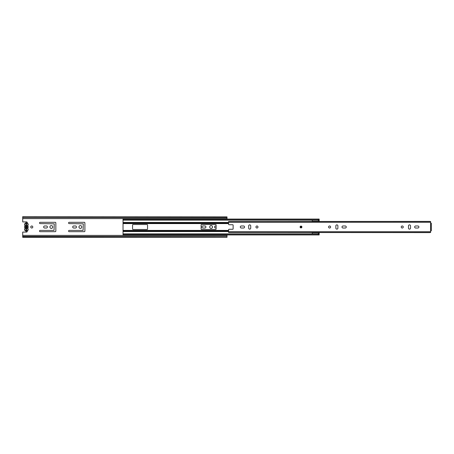<?xml version="1.0" encoding="UTF-8"?>
<svg xmlns="http://www.w3.org/2000/svg" width="454" height="454" viewBox="0 0 454 454"><rect width="100%" height="100%" fill="white"/><g stroke="black" fill="none" stroke-linecap="round" stroke-linejoin="round"><path stroke-width="0.68" d="M26.077 227.55A0.636 0.636 0 0 1 26.077 226.45L26.077 223.595L26.077 224.231L26.621 224.231L26.621 230.405L26.621 229.769L26.077 229.769L26.077 230.405L26.077 228.419A1.453 1.453 0 0 1 26.077 225.581L26.077 228.419M31.78 225.978A1.022 1.022 0 0 0 30.759 227A1.022 1.022 0 0 0 31.78 228.022A1.022 1.022 0 0 0 32.801 227A1.022 1.022 0 0 0 31.78 225.978M51.302 225.593A1.407 1.407 0 0 0 49.895 227A1.407 1.407 0 0 0 51.302 228.407A1.407 1.407 0 0 0 52.709 227A1.407 1.407 0 0 0 51.302 225.593M80.358 225.593A1.407 1.407 0 0 0 78.951 227A1.407 1.407 0 0 0 80.358 228.407A1.407 1.407 0 0 0 81.765 227A1.407 1.407 0 0 0 80.358 225.593M211.11 225.593A1.407 1.407 0 0 0 209.703 227A1.407 1.407 0 0 0 211.11 228.407A1.407 1.407 0 0 0 212.517 227A1.407 1.407 0 0 0 211.11 225.593M216.104 226.291A0.953 0.953 0 0 0 214.515 227A0.953 0.953 0 0 0 216.104 227.709M22.7 237.102L227 237.323L22.7 237.323L22.7 232.085L26.559 232.085A0.681 0.681 0 0 0 27.144 231.058M27.144 222.942A0.681 0.681 0 0 0 26.559 221.915L22.7 221.915L22.7 218.601L227 218.601L227 219.055M39.498 231.063A0.613 0.613 0 0 0 40.111 231.676L55.229 231.676A0.613 0.613 0 0 0 55.842 231.063L55.842 222.937A0.613 0.613 0 0 0 55.229 222.324L40.111 222.324A0.613 0.613 0 0 0 39.498 222.937L39.498 222.982A0.613 0.613 0 0 0 40.111 223.595L54.253 223.822L54.026 230.405L40.111 230.405A0.613 0.613 0 0 0 39.498 231.018L39.498 231.063M46.399 228.022A1.022 1.022 0 0 0 47.42 227A1.022 1.022 0 0 0 46.399 225.978L44.674 225.978A1.022 1.022 0 0 0 43.652 227A1.022 1.022 0 0 0 44.674 228.022L46.399 228.022M68.554 231.063A0.613 0.613 0 0 0 69.167 231.676L84.285 231.676A0.613 0.613 0 0 0 84.898 231.063L84.898 222.937A0.613 0.613 0 0 0 84.285 222.324L69.167 222.324A0.613 0.613 0 0 0 68.554 222.937L68.554 222.982A0.613 0.613 0 0 0 69.167 223.595L83.309 223.822L83.082 230.405L69.167 230.405A0.613 0.613 0 0 0 68.554 231.018L68.554 231.063M75.455 228.022A1.022 1.022 0 0 0 76.476 227A1.022 1.022 0 0 0 75.455 225.978L73.73 225.978A1.022 1.022 0 0 0 72.708 227A1.022 1.022 0 0 0 73.73 228.022L75.455 228.022M204.913 228.022A1.022 1.022 0 0 0 205.934 227A1.022 1.022 0 0 0 204.913 225.978L202.961 225.978A1.022 1.022 0 0 0 201.939 227A1.022 1.022 0 0 0 202.961 228.022L204.913 228.022M222.914 234.945L222.914 235.399M224.73 235.399L224.73 234.945M224.73 219.055L224.73 218.601M222.914 218.601L222.914 219.055M227 234.945L227 235.399L22.7 235.399M227 216.898L22.7 216.677L227 216.898L227 218.601M22.7 218.601L22.7 216.898M227 237.102L227 235.399M24.8 227.772L25.174 228.504A0.454 0.454 0 0 0 25.174 227.948A1.544 1.544 0 0 1 25.174 226.052A0.454 0.454 0 0 0 25.174 225.496L24.998 225.632A1.771 1.771 0 0 1 26.394 222.778A1.771 1.771 0 0 1 27.79 225.632L27.79 225.916A1.771 1.771 0 0 1 27.79 228.084L27.989 227.772M25.044 225.774L24.8 226.228M28.165 229.452A1.771 1.771 0 0 0 27.79 228.368L27.79 228.368A1.771 1.771 0 0 1 26.394 231.222A1.771 1.771 0 0 1 24.998 228.368M26.621 225.564A1.453 1.453 0 0 1 26.621 228.436L26.621 227.596A0.636 0.636 0 0 0 26.621 226.404M26.077 223.595L26.621 223.595M26.621 230.405L26.077 230.405M27.989 226.228L27.79 225.916A1.771 1.771 0 0 1 28.165 227M27.79 228.084L27.615 227.948A1.544 1.544 0 0 0 27.615 226.052L27.615 225.496A1.544 1.544 0 0 0 26.394 223.005A1.544 1.544 0 0 0 25.174 225.496M24.998 225.916A1.771 1.771 0 0 0 24.998 228.084A1.771 1.771 0 0 1 24.998 225.916L25.174 226.052M318.254 219.872L318.254 219.055L319.162 219.055L319.162 220.417L318.254 220.417L318.254 219.872L123.034 219.872L123.034 233.872L318.254 233.872M132.568 229.043A0.454 0.454 0 0 0 133.022 229.497L147.096 229.497A0.454 0.454 0 0 0 147.55 229.043L147.55 224.957A0.454 0.454 0 0 0 147.096 224.503L133.022 224.503A0.454 0.454 0 0 0 132.568 224.957L132.568 229.043M216.104 224.957A0.454 0.454 0 0 0 215.65 224.503L201.576 224.503A0.454 0.454 0 0 0 201.122 224.957L201.122 229.043A0.454 0.454 0 0 0 201.576 229.497L215.65 229.497A0.454 0.454 0 0 0 216.104 229.043L216.104 224.957M123.034 220.128L318.254 220.128M123.034 219.872L123.034 219.055L318.254 219.055M319.162 232.607L319.162 234.945L123.034 234.945L123.034 233.872M123.034 234.128L318.254 234.128L318.254 233.583L319.162 233.583M312.261 221.393L312.261 220.128M319.162 220.417L319.162 221.393M312.261 233.872L312.261 232.607M318.254 234.945L318.254 234.128M301.91 227A0.908 0.908 0 0 0 301.002 226.092A0.908 0.908 0 0 0 300.094 227A0.908 0.908 0 0 0 301.002 227.908A0.908 0.908 0 0 0 301.91 227M240.302 227A1.022 1.022 0 0 0 241.324 228.022L243.548 228.022A1.022 1.022 0 0 0 244.57 227A1.022 1.022 0 0 0 243.548 225.978L241.324 225.978A1.022 1.022 0 0 0 240.302 227M257.986 227A1.022 1.022 0 0 0 256.964 225.978A1.022 1.022 0 0 0 255.942 227A1.022 1.022 0 0 0 256.964 228.022A1.022 1.022 0 0 0 257.986 227M341.998 227A1.022 1.022 0 0 0 343.02 228.022L345.244 228.022A1.022 1.022 0 0 0 346.266 227A1.022 1.022 0 0 0 345.244 225.978L343.02 225.978A1.022 1.022 0 0 0 341.998 227M330.625 227A1.022 1.022 0 0 0 329.604 225.978A1.022 1.022 0 0 0 328.582 227A1.022 1.022 0 0 0 329.604 228.022A1.022 1.022 0 0 0 330.625 227M403.266 227A1.022 1.022 0 0 0 402.244 225.978A1.022 1.022 0 0 0 401.223 227A1.022 1.022 0 0 0 402.244 228.022A1.022 1.022 0 0 0 403.266 227M414.638 227A1.022 1.022 0 0 0 415.66 228.022L417.884 228.022A1.022 1.022 0 0 0 418.906 227A1.022 1.022 0 0 0 417.884 225.978L415.66 225.978A1.022 1.022 0 0 0 414.638 227M233.033 221.507L429.711 221.393L430.619 221.773M233.033 232.493L429.711 232.607L430.619 232.227M228.589 224.276L228.589 221.507L430.619 221.507L430.619 223.028L431.3 223.209L431.3 230.791L430.619 230.972L430.619 232.493L228.589 232.493L228.589 229.724A0.454 0.454 0 0 1 229.043 229.27L232.675 229.27A0.454 0.454 0 0 0 233.129 228.816L233.129 225.184A0.454 0.454 0 0 0 232.675 224.73L229.043 224.73A0.454 0.454 0 0 1 228.589 224.276M250.722 228.112L250.722 225.888A1.022 1.022 0 0 0 249.7 224.866A1.022 1.022 0 0 0 248.678 225.888L248.678 228.112A1.022 1.022 0 0 0 249.7 229.134A1.022 1.022 0 0 0 250.722 228.112M337.889 228.112L337.889 225.888A1.022 1.022 0 0 0 336.868 224.866A1.022 1.022 0 0 0 335.846 225.888L335.846 228.112A1.022 1.022 0 0 0 336.868 229.134A1.022 1.022 0 0 0 337.889 228.112M408.486 225.888L408.486 228.112A1.022 1.022 0 0 0 409.508 229.134A1.022 1.022 0 0 0 410.529 228.112L410.529 225.888A1.022 1.022 0 0 0 409.508 224.866A1.022 1.022 0 0 0 408.486 225.888M301.456 227A0.454 0.454 0 0 1 301.002 227.454A0.454 0.454 0 0 1 300.548 227A0.454 0.454 0 0 1 301.002 226.546A0.454 0.454 0 0 1 301.456 227M26.848 226.557L26.848 227.443M22.7 236.421L227 236.421M22.7 217.579L227 217.579M25.271 228.226A0.454 0.454 0 0 1 25.174 228.504A1.544 1.544 0 0 0 26.394 230.995A1.544 1.544 0 0 0 27.615 228.504A0.454 0.454 0 0 1 27.615 227.948M24.998 225.632A1.771 1.771 0 0 1 24.624 224.548M27.615 225.496A0.454 0.454 0 0 0 27.615 226.052M123.034 230.984L228.589 230.984M123.034 230.405L228.589 230.405M123.034 222.573L228.589 222.573M123.034 222.46L228.589 222.46M123.034 223.595L228.589 223.595M123.034 223.016L228.589 223.016M123.034 231.54L228.589 231.54M123.034 231.427L228.589 231.427M318.254 220.19L319.162 220.19M319.162 219.963L318.254 219.963M319.162 233.81L318.254 233.81M318.254 234.037L319.162 234.037M228.589 231.722L430.619 231.722M430.619 230.972L430.619 223.028M228.589 222.278L430.619 222.278M301.229 227L300.775 227L301.229 227M319.162 221.189L312.261 221.189M319.162 232.811L312.261 232.811"/></g></svg>
